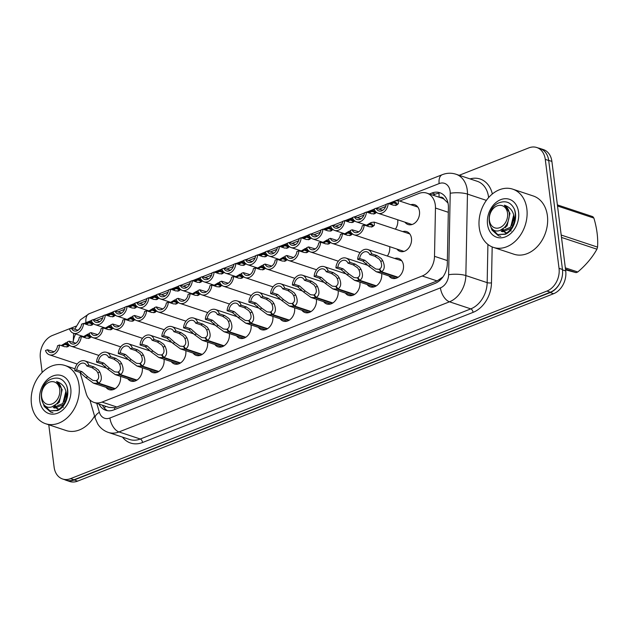 <?xml version="1.0" encoding="UTF-8"?>
<svg xmlns="http://www.w3.org/2000/svg" width="629" height="629" viewBox="0 0 629 629"><rect width="100%" height="100%" fill="white"/><g stroke="black" fill="none" stroke-linecap="round" stroke-linejoin="round"><path stroke-width="0.94" d="M394.713 258.472A10.434 7.894 108.4 0 1 398.629 258.48A10.434 7.894 108.4 0 1 403.433 265.194A10.434 7.894 108.4 0 1 400.319 275.337A10.434 7.894 108.4 0 1 392.048 278.277A10.434 7.894 108.4 0 1 388.911 275.942M381.638 273.529A10.434 7.894 108.4 0 1 381.669 273.757A10.434 7.894 108.4 0 1 378.556 283.899A10.434 7.894 108.4 0 1 370.284 286.848A10.434 7.894 108.4 0 1 367.147 284.512M359.874 282.091A10.434 7.894 108.4 0 1 359.906 282.327A10.434 7.894 108.4 0 1 356.792 292.469A10.434 7.894 108.4 0 1 348.529 295.418A10.434 7.894 108.4 0 1 345.384 293.075M338.111 290.661A10.434 7.894 108.4 0 1 338.143 290.897A10.434 7.894 108.4 0 1 335.029 301.039A10.434 7.894 108.4 0 1 326.766 303.98A10.434 7.894 108.4 0 1 323.628 301.645M316.348 299.231A10.434 7.894 108.4 0 1 316.379 299.467A10.434 7.894 108.4 0 1 313.266 309.61A10.434 7.894 108.4 0 1 305.002 312.55A10.434 7.894 108.4 0 1 301.865 310.215M294.592 307.801A10.434 7.894 108.4 0 1 294.624 308.037A10.434 7.894 108.4 0 1 291.51 318.18A10.434 7.894 108.4 0 1 283.239 321.12A10.434 7.894 108.4 0 1 280.102 318.785M272.829 316.371A10.434 7.894 108.4 0 1 272.86 316.599A10.434 7.894 108.4 0 1 269.747 326.75A10.434 7.894 108.4 0 1 261.483 329.69A10.434 7.894 108.4 0 1 258.338 327.355M142.256 367.776A10.434 7.894 108.4 0 1 142.288 368.012A10.434 7.894 108.4 0 1 139.174 378.155A10.434 7.894 108.4 0 1 130.911 381.103A10.434 7.894 108.4 0 1 127.773 378.768M251.065 324.934A10.434 7.894 108.4 0 1 251.097 325.169A10.434 7.894 108.4 0 1 247.983 335.312A10.434 7.894 108.4 0 1 239.72 338.26A10.434 7.894 108.4 0 1 236.575 335.917M229.302 333.504A10.434 7.894 108.4 0 1 229.333 333.74A10.434 7.894 108.4 0 1 226.22 343.882A10.434 7.894 108.4 0 1 217.956 346.823A10.434 7.894 108.4 0 1 214.819 344.488M164.02 359.214A10.434 7.894 108.4 0 1 164.051 359.442A10.434 7.894 108.4 0 1 160.938 369.593A10.434 7.894 108.4 0 1 152.674 372.533A10.434 7.894 108.4 0 1 149.529 370.198M185.783 350.644A10.434 7.894 108.4 0 1 185.814 350.88A10.434 7.894 108.4 0 1 182.701 361.022A10.434 7.894 108.4 0 1 174.43 363.963A10.434 7.894 108.4 0 1 171.292 361.628M207.546 342.074A10.434 7.894 108.4 0 1 207.578 342.31A10.434 7.894 108.4 0 1 204.464 352.452A10.434 7.894 108.4 0 1 196.193 355.393A10.434 7.894 108.4 0 1 193.056 353.058M120.493 376.346A10.434 7.894 108.4 0 1 120.524 376.582A10.434 7.894 108.4 0 1 117.411 386.725A10.434 7.894 108.4 0 1 109.147 389.666A10.434 7.894 108.4 0 1 106.01 387.33M402.741 231.598A10.434 7.894 108.4 0 1 406.656 231.606A10.434 7.894 108.4 0 1 411.46 238.312A10.434 7.894 108.4 0 1 408.339 248.455A10.434 7.894 108.4 0 1 400.075 251.403A10.434 7.894 108.4 0 1 396.938 249.068M389.666 246.647A10.434 7.894 108.4 0 1 389.697 246.882A10.434 7.894 108.4 0 1 387.362 256.027M366.33 263.425A10.434 7.894 108.4 0 1 365.598 264.597M344.566 271.995A10.434 7.894 108.4 0 1 343.835 273.167M322.803 280.565A10.434 7.894 108.4 0 1 322.079 281.737M301.047 289.136A10.434 7.894 108.4 0 1 300.316 290.307M279.284 297.706A10.434 7.894 108.4 0 1 278.553 298.869M214.002 323.408A10.434 7.894 108.4 0 1 213.27 324.58M126.948 357.681A10.434 7.894 108.4 0 1 126.225 358.852M148.711 349.111A10.434 7.894 108.4 0 1 147.98 350.282M257.52 306.268A10.434 7.894 108.4 0 1 256.789 307.439M192.238 331.978A10.434 7.894 108.4 0 1 191.507 333.15M235.757 314.838A10.434 7.894 108.4 0 1 235.026 316.01M170.475 340.548A10.434 7.894 108.4 0 1 169.744 341.712M105.192 366.251A10.434 7.894 108.4 0 1 104.461 367.422M410.768 204.724A10.434 7.894 108.4 0 1 414.676 204.724A10.434 7.894 108.4 0 1 419.48 211.438A10.434 7.894 108.4 0 1 416.367 221.581A10.434 7.894 108.4 0 1 408.103 224.529A10.434 7.894 108.4 0 1 404.966 222.194M397.693 219.773A10.434 7.894 108.4 0 1 397.725 220.008A10.434 7.894 108.4 0 1 395.389 229.153M80.064 372.447L86.165 393.471A18.406 13.932 -71.6 0 0 94.051 402.434A18.406 13.932 -71.6 0 0 102.016 402.08L422.232 275.989A18.406 13.932 -71.6 0 0 434.505 256.317L435.457 208.034A18.406 13.932 -71.6 0 0 435.299 204.975A18.406 13.932 -71.6 0 0 426.824 193.127A18.406 13.932 -71.6 0 0 418.859 193.48L399.674 201.036M448.005 203.065L444.043 199.189A6.133 4.647 -71.6 0 0 439.498 197.333M426.824 193.127L441.66 198.056A18.406 13.932 108.4 0 1 444.043 199.189M94.051 402.434L108.959 407.388L114.486 407.702L116.884 407.018L437.1 280.927L442.918 276.957M80.221 328.024A18.406 13.932 -71.6 0 0 78.2 330.154M75.677 333.975A18.406 13.932 -71.6 0 0 73.074 342.459M385.64 206.564L379.004 209.174M363.884 215.126L357.248 217.744M342.121 223.696L335.485 226.306M320.358 232.266L313.722 234.876M298.594 240.836L291.958 243.447M276.831 249.406L270.203 252.017M255.075 257.969L248.439 260.587M233.312 266.539L226.676 269.157M211.548 275.109L204.912 277.719M189.785 283.679L183.149 286.289M168.029 292.249L161.394 294.859M146.266 300.811L139.63 303.43M124.503 309.382L117.867 312M102.739 317.952L96.103 320.562M560.604 281.572A18.406 13.932 108.4 0 1 550.186 292.564L74.214 479.982A18.406 13.932 108.4 0 1 66.249 480.336A18.406 13.932 108.4 0 1 64.732 479.699M538.393 148.059A18.406 13.932 108.4 0 1 539.996 148.452A18.406 13.932 108.4 0 1 544.101 150.944M539.996 148.452L543.417 149.592A18.406 13.932 108.4 0 1 551.892 161.433L565.73 270.965A18.406 13.932 108.4 0 1 553.614 293.704L77.634 481.122A18.406 13.932 108.4 0 1 69.67 481.476L66.249 480.336M98.973 404.07A18.406 13.932 -71.6 0 0 105.782 410.273A18.406 13.932 -71.6 0 0 113.747 409.911L435.024 283.412A18.406 13.932 -71.6 0 0 447.305 263.732L448.406 207.601A18.406 13.932 -71.6 0 0 448.249 204.543A18.406 13.932 -71.6 0 0 439.773 192.694A18.406 13.932 -71.6 0 0 431.809 193.056L429.426 193.991M432.846 195.132L435.229 194.188A18.406 13.932 108.4 0 1 439.034 193.315M459.201 175.294L528.832 147.878A18.406 13.932 108.4 0 1 536.796 147.524A18.406 13.932 108.4 0 1 545.272 159.373L559.039 268.331A18.406 13.932 108.4 0 1 546.923 291.07L70.566 478.638A18.406 13.932 108.4 0 1 62.601 478.991A18.406 13.932 108.4 0 1 54.118 467.143L48.771 424.772M42.159 372.462L40.358 358.184A18.406 13.932 108.4 0 1 52.474 335.446L76.054 326.16M536.796 147.524L540.217 148.664A18.406 13.932 108.4 0 1 548.7 160.513L562.46 269.471A18.406 13.932 108.4 0 1 550.344 292.21L73.986 479.77A18.406 13.932 108.4 0 1 66.021 480.131L62.601 478.991M107.543 410.69A18.406 13.932 108.4 0 1 102.401 405.21M93.69 323.613L91.897 325.138L88.72 325.177L83.5 323.44A9.207 6.966 -71.6 0 1 73.389 333.213L83.547 336.586M83.5 323.44L81.542 324.21A6.746 5.111 108.4 0 1 74.159 330.885A6.746 5.111 108.4 0 1 71.47 328.181L69.512 328.951A9.207 6.966 -71.6 0 0 73.389 333.213M90.757 325.484L91.74 324.383L91.472 322.41L89.42 322.669L91.362 320.656M91.952 323.841L88.964 322.85L86.252 324.36M78.122 330.209L71.47 328.181M88.964 322.85L90.474 321.222M89.42 322.669L92.023 323.534M85.206 324.006L90.12 321.104M69.685 345.179L67.893 346.705L64.708 346.744L59.488 345.007A9.207 6.966 -71.6 0 1 49.377 354.78L77.194 364.018M59.488 345.007L57.53 345.777A6.746 5.111 108.4 0 1 50.147 352.452A6.746 5.111 108.4 0 1 47.458 349.748L45.5 350.518A9.207 6.966 -71.6 0 0 49.377 354.78M66.753 347.051L67.735 345.95L67.46 343.977L65.416 344.236L67.358 342.223M67.94 345.407L64.96 344.417L62.24 345.926M54.11 351.776L47.458 349.748M64.96 344.417L66.462 342.789M65.416 344.236L68.011 345.101M61.194 345.573L66.108 342.671M114.737 388.95L97.982 383.383L93.438 383.155L85.788 377.565L80.001 372.423L74.78 370.693A9.207 6.966 -71.6 0 1 84.899 360.92A9.207 6.966 -71.6 0 1 88.775 365.182L93.988 366.919L98.368 369.915L99.814 372.038C102.173 377.455 101.772 381.158 98.604 383.14L115.217 388.659M98.604 383.14L96.717 380.388C98.918 379.051 99.296 376.527 97.857 372.808L96.465 370.662L92.031 367.69L86.81 365.96A6.746 5.111 108.4 0 0 84.121 363.255A6.746 5.111 108.4 0 0 76.746 369.923L81.959 371.653L87.745 376.795L92.927 380.403L97.008 380.82M97.982 383.383L96.261 380.569M88.775 365.182L86.81 365.96M76.746 369.923L74.78 370.693M479.251 227.643A30.679 23.226 108.4 0 1 488.411 197.813A30.679 23.226 108.4 0 1 512.721 189.156A30.679 23.226 108.4 0 1 526.85 208.899A30.679 23.226 108.4 0 1 517.691 238.737A30.679 23.226 108.4 0 1 493.38 247.386A30.679 23.226 108.4 0 1 479.251 227.643M512.721 189.156L533.266 195.981A30.679 23.226 108.4 0 1 547.395 215.723A30.679 23.226 108.4 0 1 538.235 245.562A30.679 23.226 108.4 0 1 513.924 254.218L493.38 247.386M501.926 229.955L502.956 231.574M505.512 226.22L505.614 227.604M518.571 212.162A20.01 15.143 108.4 0 1 505.394 236.874A20.01 15.143 108.4 0 1 487.53 224.38A20.01 15.143 108.4 0 1 500.7 199.668A20.01 15.143 108.4 0 1 518.571 212.162M491.178 227.674L492.035 230.12L498.538 235.836L500.763 236.315M492.947 230.906L498.6 235.859M565.337 267.844L577.776 271.98A33.133 25.081 108.4 0 1 576.942 272.326A33.133 25.081 108.4 0 1 576.093 272.64L565.502 269.126M565.589 269.841L576.093 272.64M491.477 228.036L497.681 234.554L504.67 234.082C509.286 231.897 512.478 227.784 514.263 221.746L514.325 221.526C514.64 213.011 511.33 207.57 504.387 205.188C509.341 208.569 510.575 213.954 508.067 221.337C506.659 225.347 504.403 228.178 501.289 229.829C486.909 237.259 484.094 207.829 499.324 202.695C506.078 200.376 511.094 202.538 514.373 209.166C515.638 213.019 515.623 217.139 514.325 221.526M492.318 228.893L496.973 234.2M497.681 234.554L505.276 234.279C513.036 231.236 518.092 218.491 514.373 209.166M499.851 227.619A11.692 8.845 108.4 0 1 489.417 220.323A11.692 8.845 108.4 0 1 497.107 205.887A11.692 8.845 108.4 0 1 507.548 213.184A11.692 8.845 108.4 0 1 499.851 227.619M561.194 235.042L597.55 247.118A33.133 25.081 108.4 0 1 596.929 249.194L561.493 237.424M557.38 204.889L592.817 216.659A33.133 25.081 108.4 0 1 593.878 218.074L557.522 205.998M597.55 247.118C598.171 238.077 596.952 228.39 593.878 218.074M577.776 271.98C585.976 265.029 592.361 257.434 596.929 249.194M513.846 217.217L510.426 227.494M510.748 230.025L511.07 231.165M502.28 229.821L503.711 231.558M504.246 231.983L505.96 232.864M511.275 228.327L502.681 231.763L501.132 231.252L510.701 227.148L513.681 215.039M513.673 219.757L511.762 225.496M502.815 228.885L504.419 231.464M504.922 231.959L506.557 233.021M500.063 230.356L507.076 225.945L509.97 213.294L504.387 205.188M31.45 403.967A30.679 23.226 108.4 0 1 40.61 374.129A30.679 23.226 108.4 0 1 64.921 365.473A30.679 23.226 108.4 0 1 79.05 385.223A30.679 23.226 108.4 0 1 69.89 415.054A30.679 23.226 108.4 0 1 45.579 423.71A30.679 23.226 108.4 0 1 31.45 403.967M54.125 406.279L55.155 407.899M57.719 402.536L57.813 403.92M70.77 388.478A20.01 15.143 108.4 0 1 57.601 413.19A20.01 15.143 108.4 0 1 39.729 400.704A20.01 15.143 108.4 0 1 52.899 375.993A20.01 15.143 108.4 0 1 70.77 388.478M43.385 403.991L44.234 406.436L50.737 412.152L52.962 412.632M94.554 416.068A30.679 23.226 108.4 0 1 66.124 430.535L45.579 423.71M45.146 407.222L50.8 412.176M43.676 404.361L49.888 410.879L56.869 410.399C61.485 408.221 64.677 404.109 66.462 398.071L66.525 397.85C66.839 389.335 63.529 383.887 56.586 381.512C61.548 384.885 62.774 390.271 60.266 397.654C58.867 401.664 56.602 404.494 53.489 406.153C39.108 413.583 36.293 384.154 51.531 379.012C58.277 376.7 63.293 378.855 66.572 385.483C67.846 389.343 67.83 393.463 66.525 397.85M44.517 405.21L49.172 410.517M49.888 410.879L57.475 410.603C65.235 407.561 70.299 394.808 66.572 385.483M52.058 403.944A11.692 8.845 108.4 0 1 41.616 396.647A11.692 8.845 108.4 0 1 49.314 382.212A11.692 8.845 108.4 0 1 59.747 389.508A11.692 8.845 108.4 0 1 52.058 403.944M66.045 393.542L62.625 403.818M62.947 406.342L63.27 407.482M54.479 406.145L55.918 407.875M56.445 408.3L58.159 409.18M63.474 404.651L54.888 408.079L53.331 407.576L62.9 403.464L65.88 391.356M65.872 396.081L63.961 401.813M55.014 405.202L56.618 407.781M57.121 408.276L58.764 409.345M52.262 406.672L59.275 402.261L62.169 389.61L56.586 381.512M115.453 315.043L113.66 316.568L110.476 316.607L105.263 314.877A9.207 6.966 -71.6 0 1 95.144 324.643L105.302 328.016M105.263 314.877L103.298 315.648A6.746 5.111 108.4 0 1 95.922 322.315A6.746 5.111 108.4 0 1 93.234 319.611L91.276 320.381A9.207 6.966 -71.6 0 0 95.144 324.643M112.52 316.914L113.503 315.813L113.236 313.84L111.184 314.099L113.126 312.086M113.707 315.271L110.728 314.28L108.007 315.789M99.885 321.639L93.234 319.611M110.728 314.28L112.237 312.652M111.184 314.099L113.778 314.964M106.969 315.443L111.876 312.534M137.216 306.48L135.424 307.998L132.239 308.037L127.019 306.307A9.207 6.966 -71.6 0 1 116.908 316.072L127.066 319.446M127.019 306.307L125.061 307.078A6.746 5.111 108.4 0 1 117.686 313.745A6.746 5.111 108.4 0 1 114.989 311.041L113.031 311.811A9.207 6.966 -71.6 0 0 116.908 316.072M134.284 308.344L135.266 307.243L134.991 305.269L132.947 305.529L134.889 303.516M135.471 306.7L132.491 305.71L129.771 307.219M121.641 313.069L114.989 311.041M132.491 305.71L134.001 304.09M132.947 305.529L135.542 306.394M128.725 306.873L133.639 303.972M158.98 297.91L157.187 299.428L154.003 299.467L148.782 297.737A9.207 6.966 -71.6 0 1 138.671 307.502L148.829 310.883M148.782 297.737L146.824 298.508A6.746 5.111 108.4 0 1 139.441 305.175A6.746 5.111 108.4 0 1 136.752 302.47L134.795 303.241A9.207 6.966 -71.6 0 0 138.671 307.502M156.047 299.774L157.022 298.681L156.755 296.699L154.71 296.959L156.652 294.946M157.234 298.13L154.254 297.14L151.534 298.649M143.404 304.499L136.752 302.47M154.254 297.14L155.756 295.52M154.71 296.959L157.305 297.824M150.488 298.303L155.402 295.402M180.743 289.34L178.943 290.857L175.766 290.905L170.545 289.167A9.207 6.966 -71.6 0 1 160.434 298.94L170.593 302.313M170.545 289.167L168.588 289.938A6.746 5.111 108.4 0 1 161.205 296.605A6.746 5.111 108.4 0 1 158.516 293.908L156.558 294.679A9.207 6.966 -71.6 0 0 160.434 298.94M177.803 291.211L178.785 290.111L178.518 288.129L176.474 288.397L178.408 286.384M178.998 289.56L176.01 288.569L173.297 290.079M165.168 295.929L158.516 293.908M176.01 288.569L177.52 286.95M176.474 288.397L179.068 289.254M172.252 289.733L177.166 286.832M136.501 380.38L119.746 374.813L115.201 374.585L107.551 368.995L101.764 363.861L96.544 362.123A9.207 6.966 -71.6 0 1 106.655 352.358A9.207 6.966 -71.6 0 1 110.531 356.619L115.752 358.349L120.131 361.345L121.57 363.476C123.937 368.885 123.536 372.588 120.367 374.57L136.98 380.089M120.367 374.57L118.48 371.818C120.682 370.489 121.059 367.957 119.62 364.238L118.228 362.1L113.794 359.12L108.573 357.39A6.746 5.111 108.4 0 0 105.884 354.685A6.746 5.111 108.4 0 0 98.501 361.353L103.722 363.082L109.501 368.224L114.682 371.833L118.771 372.25M119.746 374.813L118.024 371.998M110.531 356.619L108.573 357.39M98.501 361.353L96.544 362.123M158.264 371.81L141.509 366.251L136.957 366.023L129.315 360.425L123.528 355.291L118.307 353.553A9.207 6.966 -71.6 0 1 128.418 343.788A9.207 6.966 -71.6 0 1 132.294 348.049L137.515 349.779L141.895 352.775L143.333 354.905C145.7 360.315 145.299 364.018 142.13 365.999L158.744 371.519M142.13 365.999L140.236 363.248C142.445 361.919 142.822 359.395 141.383 355.676L139.992 353.529L135.557 350.55L130.337 348.82A6.746 5.111 108.4 0 0 127.648 346.115A6.746 5.111 108.4 0 0 120.265 352.783L125.486 354.52L131.264 359.654L136.446 363.263L140.534 363.68M141.509 366.251L139.78 363.428M132.294 348.049L130.337 348.82M120.265 352.783L118.307 353.553M180.028 363.248L163.273 357.681L158.72 357.453L151.078 351.855L145.291 346.721L140.07 344.983A9.207 6.966 -71.6 0 1 150.182 335.218A9.207 6.966 -71.6 0 1 154.058 339.479L159.279 341.209L163.658 344.212L165.097 346.335C167.456 351.753 167.055 355.448 163.894 357.437L180.507 362.949M163.894 357.437L161.999 354.685C164.2 353.349 164.586 350.825 163.147 347.106L161.755 344.959L157.321 341.987L152.1 340.25A6.746 5.111 108.4 0 0 149.411 337.545A6.746 5.111 108.4 0 0 142.028 344.212L147.249 345.95L153.028 351.084L158.209 354.693L162.298 355.11M163.273 357.681L161.543 354.858M154.058 339.479L152.1 340.25M142.028 344.212L140.07 344.983M201.783 354.677L185.028 349.111L180.484 348.883L172.833 343.285L167.047 338.15L161.834 336.421A9.207 6.966 -71.6 0 1 171.945 326.648A9.207 6.966 -71.6 0 1 175.821 330.909L181.034 332.647L185.421 335.642L186.86 337.765C189.219 343.182 188.818 346.878 185.657 348.867L202.263 354.386M185.657 348.867L183.762 346.115C185.964 344.778 186.349 342.255 184.902 338.536L183.511 336.389L179.076 333.417L173.863 331.68A6.746 5.111 108.4 0 0 171.167 328.975A6.746 5.111 108.4 0 0 163.792 335.65L169.004 337.38L174.791 342.522L179.973 346.123L184.061 346.54M185.028 349.111L183.306 346.296M175.821 330.909L173.863 331.68M163.792 335.65L161.834 336.421M91.449 336.617L89.648 338.135L86.472 338.174L81.251 336.444A9.207 6.966 -71.6 0 1 71.14 346.209L98.957 355.448M81.251 336.444L79.293 337.215A6.746 5.111 108.4 0 1 71.91 343.882A6.746 5.111 108.4 0 1 69.221 341.177L67.264 341.948A9.207 6.966 -71.6 0 0 71.14 346.209M88.516 338.481L89.491 337.38L89.224 335.406L87.179 335.666L89.114 333.653M89.703 336.837L86.723 335.847L84.003 337.356M75.873 343.206L69.221 341.177M86.723 335.847L88.225 334.219M87.179 335.666L89.774 336.531M82.957 337.01L87.871 334.101M113.204 328.047L111.412 329.565L108.235 329.604L103.014 327.874A9.207 6.966 -71.6 0 1 92.903 337.639L120.721 346.878M103.014 327.874L101.057 328.645A6.746 5.111 108.4 0 1 93.674 335.312A6.746 5.111 108.4 0 1 90.985 332.607L89.027 333.378A9.207 6.966 -71.6 0 0 92.903 337.639M110.272 329.911L111.254 328.81L110.987 326.836L108.935 327.096L110.877 325.083M111.467 328.267L108.479 327.277L105.766 328.786M97.637 334.636L90.985 332.607M108.479 327.277L109.989 325.657M108.935 327.096L111.537 327.961M104.721 328.44L109.635 325.539M134.968 319.477L133.175 320.994L129.991 321.034L124.778 319.304A9.207 6.966 -71.6 0 1 114.659 329.069L142.484 338.316M124.778 319.304L122.812 320.075A6.746 5.111 108.4 0 1 115.437 326.742A6.746 5.111 108.4 0 1 112.748 324.037L110.79 324.808A9.207 6.966 -71.6 0 0 114.659 329.069M132.035 321.34L133.018 320.247L132.75 318.266L130.698 318.526L132.64 316.513M133.222 319.697L130.242 318.706L127.522 320.216M119.4 326.066L112.748 324.037M130.242 318.706L131.752 317.087M130.698 318.526L133.293 319.39M126.484 319.87L131.39 316.969M156.731 310.907L154.938 312.424L151.754 312.471L146.533 310.734A9.207 6.966 -71.6 0 1 136.422 320.507L164.24 329.745M146.533 310.734L144.576 311.504A6.746 5.111 108.4 0 1 137.201 318.172A6.746 5.111 108.4 0 1 134.504 315.475L132.546 316.245A9.207 6.966 -71.6 0 0 136.422 320.507M153.798 312.778L154.781 311.677L154.506 309.696L152.462 309.963L154.404 307.951M154.986 311.127L152.006 310.136L149.285 311.646M141.155 317.496L134.504 315.475M152.006 310.136L153.515 308.517M152.462 309.963L155.056 310.82M148.24 311.3L153.154 308.399M202.499 280.77L200.706 282.287L197.53 282.335L192.309 280.597A9.207 6.966 -71.6 0 1 182.198 290.37L192.348 293.743M192.309 280.597L190.351 281.367A6.746 5.111 108.4 0 1 182.968 288.043A6.746 5.111 108.4 0 1 180.279 285.338L178.322 286.109A9.207 6.966 -71.6 0 0 182.198 290.37M199.566 282.641L200.549 281.54L200.281 279.567L198.229 279.826L200.171 277.814M200.761 280.998L197.773 280.007L195.061 281.509M186.931 287.367L180.279 285.338M197.773 280.007L199.283 278.38M198.229 279.826L200.832 280.683M194.015 281.163L198.921 278.262M224.262 272.2L222.469 273.725L219.285 273.764L214.072 272.027A9.207 6.966 -71.6 0 1 203.953 281.8L214.112 285.173M214.072 272.027L212.107 272.805A6.746 5.111 108.4 0 1 204.732 279.473A6.746 5.111 108.4 0 1 202.043 276.768L200.077 277.538A9.207 6.966 -71.6 0 0 203.953 281.8M221.329 274.071L222.312 272.97L222.045 270.997L219.993 271.256L221.935 269.243M222.517 272.428L219.537 271.437L216.816 272.947M208.686 278.796L202.043 276.768M219.537 271.437L221.046 269.81M219.993 271.256L222.587 272.121M215.778 272.601L220.685 269.692M246.025 263.637L244.233 265.155L241.049 265.194L235.828 263.465A9.207 6.966 -71.6 0 1 225.717 273.23L235.875 276.603M235.828 263.465L233.87 264.235A6.746 5.111 108.4 0 1 226.495 270.902A6.746 5.111 108.4 0 1 223.798 268.198L221.84 268.968A9.207 6.966 -71.6 0 0 225.717 273.23M243.093 265.501L244.076 264.4L243.8 262.427L241.756 262.686L243.698 260.673M244.28 263.858L241.3 262.867L238.58 264.377M230.45 270.226L223.798 268.198M241.3 262.867L242.81 261.247M241.756 262.686L244.351 263.551M237.534 264.031L242.448 261.121M267.789 255.067L265.996 256.585L262.812 256.624L257.591 254.894A9.207 6.966 -71.6 0 1 247.48 264.66L257.638 268.033M257.591 254.894L255.633 255.665A6.746 5.111 108.4 0 1 248.251 262.332A6.746 5.111 108.4 0 1 245.562 259.628L243.604 260.398A9.207 6.966 -71.6 0 0 247.48 264.66M264.856 256.931L265.831 255.838L265.564 253.857L263.52 254.116L265.462 252.103M266.043 255.288L263.064 254.297L260.343 255.806M252.213 261.656L245.562 259.628M263.064 254.297L264.565 252.677M263.52 254.116L266.114 254.981M259.297 255.46L264.211 252.559M178.494 302.337L176.702 303.862L173.518 303.901L168.297 302.164A9.207 6.966 -71.6 0 1 158.186 311.937L186.003 321.175M168.297 302.164L166.339 302.934A6.746 5.111 108.4 0 1 158.956 309.61A6.746 5.111 108.4 0 1 156.267 306.905L154.309 307.675A9.207 6.966 -71.6 0 0 158.186 311.937M175.562 304.208L176.537 303.107L176.269 301.134L174.225 301.393L176.167 299.38M176.749 302.565L173.769 301.574L171.049 303.076M162.919 308.933L156.267 306.905M173.769 301.574L175.271 299.947M174.225 301.393L176.82 302.25M170.003 302.73L174.917 299.829M200.258 293.767L198.457 295.292L195.281 295.331L190.06 293.594A9.207 6.966 -71.6 0 1 179.949 303.367L207.767 312.605M190.06 293.594L188.102 294.372A6.746 5.111 108.4 0 1 180.72 301.039A6.746 5.111 108.4 0 1 178.031 298.335L176.073 299.105A9.207 6.966 -71.6 0 0 179.949 303.367M197.317 295.638L198.3 294.537L198.033 292.564L195.989 292.823L197.923 290.81M198.512 293.995L195.525 293.004L192.812 294.514M184.682 300.363L178.031 298.335M195.525 293.004L197.034 291.376M195.989 292.823L198.583 293.688M191.766 294.168L196.68 291.258M222.013 285.204L220.221 286.722L217.044 286.761L211.824 285.031A9.207 6.966 -71.6 0 1 201.712 294.797L229.53 304.035M211.824 285.031L209.866 285.802A6.746 5.111 108.4 0 1 202.483 292.469A6.746 5.111 108.4 0 1 199.794 289.765L197.836 290.535A9.207 6.966 -71.6 0 0 201.712 294.797M219.081 287.068L220.064 285.967L219.796 283.993L217.744 284.253L219.686 282.24M220.268 285.424L217.288 284.434L214.568 285.943M206.446 291.793L199.794 289.765M217.288 284.434L218.798 282.814M217.744 284.253L220.347 285.118M213.53 285.597L218.436 282.688M243.777 276.634L241.984 278.152L238.8 278.191L233.579 276.461A9.207 6.966 -71.6 0 1 223.468 286.226L251.286 295.473M233.579 276.461L231.621 277.232A6.746 5.111 108.4 0 1 224.246 283.899A6.746 5.111 108.4 0 1 221.557 281.194L219.592 281.965A9.207 6.966 -71.6 0 0 223.468 286.226M240.844 278.498L241.827 277.405L241.56 275.423L239.507 275.683L241.45 273.67M242.031 276.854L239.051 275.864L236.331 277.373M228.201 283.223L221.557 281.194M239.051 275.864L240.561 274.244M239.507 275.683L242.102 276.548M235.293 277.027L240.199 274.126M223.547 346.107L206.792 340.541L202.247 340.313L194.597 334.722L188.81 329.58L183.589 327.851A9.207 6.966 -71.6 0 1 193.708 318.077A9.207 6.966 -71.6 0 1 197.577 322.339L202.797 324.077L207.177 327.072L208.616 329.195C210.982 334.612 210.581 338.308 207.413 340.297L224.026 345.816M207.413 340.297L205.526 337.545C207.727 336.208 208.105 333.684 206.666 329.966L205.274 327.819L200.84 324.847L195.619 323.109A6.746 5.111 108.4 0 0 192.93 320.413A6.746 5.111 108.4 0 0 185.547 327.08L190.768 328.81L196.555 333.952L201.728 337.561L205.817 337.977M206.792 340.541L205.07 337.726M197.577 322.339L195.619 323.109M185.547 327.08L183.589 327.851M245.31 337.537L228.555 331.97L224.003 331.742L216.36 326.152L210.573 321.018L205.353 319.28A9.207 6.966 -71.6 0 1 215.464 309.515A9.207 6.966 -71.6 0 1 219.34 313.777L224.561 315.506L228.94 318.502L230.379 320.633C232.746 326.042 232.345 329.745 229.176 331.727L245.79 337.246M229.176 331.727L227.289 328.975C229.491 327.646 229.868 325.114 228.429 321.395L227.038 319.257L222.603 316.277L217.382 314.547A6.746 5.111 108.4 0 0 214.693 311.842A6.746 5.111 108.4 0 0 207.311 318.51L212.531 320.24L218.31 325.382L223.492 328.991L227.58 329.407M228.555 331.97L226.825 329.156M219.34 313.777L217.382 314.547M207.311 318.51L205.353 319.28M267.073 328.967L250.318 323.408L245.766 323.18L238.124 317.582L232.337 312.448L227.116 310.71A9.207 6.966 -71.6 0 1 237.227 300.945A9.207 6.966 -71.6 0 1 241.104 305.207L246.324 306.936L250.704 309.932L252.143 312.063C254.509 317.472 254.108 321.175 250.94 323.157L267.553 328.676M250.94 323.157L249.045 320.405C251.246 319.076 251.631 316.544 250.193 312.833L248.801 310.687L244.367 307.707L239.146 305.977A6.746 5.111 108.4 0 0 236.457 303.272A6.746 5.111 108.4 0 0 229.074 309.94L234.295 311.677L240.074 316.812L245.255 320.42L249.343 320.837M250.318 323.408L248.589 320.586M241.104 305.207L239.146 305.977M229.074 309.94L227.116 310.71M289.544 246.497L287.752 248.015L284.575 248.062L279.355 246.324A9.207 6.966 -71.6 0 1 269.243 256.097L279.402 259.47M279.355 246.324L277.397 247.095A6.746 5.111 108.4 0 1 270.014 253.762A6.746 5.111 108.4 0 1 267.325 251.057L265.367 251.836A9.207 6.966 -71.6 0 0 269.243 256.097M286.612 248.369L287.595 247.268L287.327 245.286L285.275 245.554L287.217 243.541M287.807 246.717L284.819 245.727L282.106 247.236M273.977 253.086L267.325 251.057M284.819 245.727L286.329 244.107M285.275 245.554L287.878 246.411M281.061 246.89L285.975 243.989M311.308 237.927L309.515 239.445L306.331 239.492L301.118 237.754A9.207 6.966 -71.6 0 1 290.999 247.527L301.157 250.9M301.118 237.754L299.152 238.525A6.746 5.111 108.4 0 1 291.777 245.2A6.746 5.111 108.4 0 1 289.088 242.495L287.131 243.266A9.207 6.966 -71.6 0 0 290.999 247.527M308.375 239.798L309.358 238.698L309.091 236.724L307.038 236.984L308.981 234.971M309.562 238.155L306.582 237.164L303.862 238.666M295.74 244.524L289.088 242.495M306.582 237.164L308.092 235.537M307.038 236.984L309.633 237.841M302.824 238.32L307.73 235.419M333.071 229.357L331.279 230.882L328.094 230.922L322.874 229.184A9.207 6.966 -71.6 0 1 312.762 238.957L322.921 242.33M322.874 229.184L320.916 229.962A6.746 5.111 108.4 0 1 313.541 236.63A6.746 5.111 108.4 0 1 310.844 233.925L308.886 234.696A9.207 6.966 -71.6 0 0 312.762 238.957M330.139 231.228L331.121 230.128L330.846 228.154L328.802 228.413L330.744 226.401M331.326 229.585L328.346 228.594L325.625 230.104M317.496 235.954L310.844 233.925M328.346 228.594L329.855 226.967M328.802 228.413L331.397 229.278M324.58 229.758L329.494 226.849M354.835 220.795L353.042 222.312L349.858 222.352L344.637 220.622A9.207 6.966 -71.6 0 1 334.526 230.387L344.684 233.76M344.637 220.622L342.679 221.392A6.746 5.111 108.4 0 1 335.296 228.06A6.746 5.111 108.4 0 1 332.607 225.355L330.65 226.126A9.207 6.966 -71.6 0 0 334.526 230.387M351.902 222.658L352.877 221.557L352.61 219.584L350.565 219.843L352.507 217.831M353.089 221.015L350.109 220.024L347.389 221.534M339.259 227.383L332.607 225.355M350.109 220.024L351.611 218.405M350.565 219.843L353.16 220.708M346.343 221.188L351.257 218.279M376.598 212.225L374.798 213.742L371.621 213.781L366.4 212.052A9.207 6.966 -71.6 0 1 356.289 221.817L366.448 225.19M366.4 212.052L364.443 212.822A6.746 5.111 108.4 0 1 357.06 219.49A6.746 5.111 108.4 0 1 354.371 216.785L352.413 217.555A9.207 6.966 -71.6 0 0 356.289 221.817M373.657 214.088L374.64 212.995L374.373 211.014L372.329 211.273L374.263 209.26M374.853 212.445L371.865 211.454L369.152 212.964M361.022 218.813L354.371 216.785M371.865 211.454L373.374 209.834M372.329 211.273L374.923 212.138M368.107 212.618L373.021 209.716M395.421 205.526L396.404 204.425L396.136 202.444L394.084 202.703L395.405 200.903L398.196 200.541L398.354 203.654L396.561 205.172L393.384 205.211L388.164 203.482A9.207 6.966 -71.6 0 1 378.053 213.255L412.019 224.529M388.164 203.482L386.206 204.252A6.746 5.111 108.4 0 1 378.823 210.919A6.746 5.111 108.4 0 1 376.134 208.215L374.176 208.985A9.207 6.966 -71.6 0 0 378.053 213.255M396.616 203.875L393.628 202.884L390.916 204.394M382.786 210.243L376.134 208.215M393.628 202.884L395.138 201.264M394.084 202.703L396.687 203.568M389.87 204.048L394.776 201.146M265.54 268.064L263.748 269.582L260.563 269.629L255.343 267.891A9.207 6.966 -71.6 0 1 245.231 277.664L273.049 286.903M255.343 267.891L253.385 268.662A6.746 5.111 108.4 0 1 246.002 275.329A6.746 5.111 108.4 0 1 243.313 272.624L241.355 273.403A9.207 6.966 -71.6 0 0 245.231 277.664M262.608 269.935L263.59 268.835L263.315 266.853L261.271 267.121L263.213 265.108M263.795 268.284L260.815 267.294L258.094 268.803M249.965 274.653L243.313 272.624M260.815 267.294L262.317 265.674M261.271 267.121L263.865 267.978M257.049 268.457L261.963 265.556M287.304 259.494L285.503 261.011L282.327 261.059L277.106 259.321A9.207 6.966 -71.6 0 1 266.995 269.094L294.812 278.332M277.106 259.321L275.148 260.091A6.746 5.111 108.4 0 1 267.765 266.767A6.746 5.111 108.4 0 1 265.076 264.062L263.119 264.833A9.207 6.966 -71.6 0 0 266.995 269.094M284.371 261.365L285.346 260.264L285.079 258.291L283.034 258.55L284.968 256.538M285.558 259.722L282.578 258.731L279.858 260.233M271.728 266.091L265.076 264.062M282.578 258.731L284.08 257.104M283.034 258.55L285.629 259.407M278.812 259.887L283.726 256.986M309.059 250.924L307.267 252.449L304.09 252.488L298.869 250.751A9.207 6.966 -71.6 0 1 288.758 260.524L316.576 269.762M298.869 250.751L296.912 251.529A6.746 5.111 108.4 0 1 289.529 258.197A6.746 5.111 108.4 0 1 286.84 255.492L284.882 256.262A9.207 6.966 -71.6 0 0 288.758 260.524M306.126 252.795L307.109 251.694L306.842 249.721L304.79 249.98L306.732 247.968M307.322 251.152L304.334 250.161L301.621 251.671M293.491 257.52L286.84 255.492M304.334 250.161L305.843 248.534M304.79 249.98L307.392 250.845M300.576 251.325L305.49 248.416M330.823 242.362L329.03 243.879L325.846 243.918L320.633 242.189A9.207 6.966 -71.6 0 1 310.514 251.954L338.339 261.192M320.633 242.189L318.667 242.959A6.746 5.111 108.4 0 1 311.292 249.627A6.746 5.111 108.4 0 1 308.603 246.922L306.645 247.692A9.207 6.966 -71.6 0 0 310.514 251.954M327.89 244.225L328.873 243.124L328.605 241.151L326.553 241.41L328.495 239.397M329.077 242.582L326.097 241.591L323.377 243.101M315.255 248.95L308.603 246.922M326.097 241.591L327.607 239.971M326.553 241.41L329.148 242.275M322.339 242.755L327.245 239.846M352.586 233.791L350.793 235.309L347.609 235.348L342.388 233.618A9.207 6.966 -71.6 0 1 332.277 243.384L360.095 252.63M342.388 233.618L340.431 234.389A6.746 5.111 108.4 0 1 333.055 241.056A6.746 5.111 108.4 0 1 330.359 238.352L328.401 239.122A9.207 6.966 -71.6 0 0 332.277 243.384M349.653 235.655L350.636 234.562L350.361 232.581L348.317 232.84L350.259 230.827M350.84 234.012L347.861 233.021L345.14 234.531M337.01 240.38L330.359 238.352M347.861 233.021L349.37 231.401M348.317 232.84L350.911 233.705M344.094 234.185L349.009 231.283M371.417 227.093L372.392 225.992L372.124 224.01L370.08 224.27L371.393 222.469L374.184 222.108L374.349 225.221L372.557 226.739L369.372 226.778L364.152 225.048A9.207 6.966 -71.6 0 1 354.041 234.821L403.991 251.411M364.152 225.048L362.194 225.819A6.746 5.111 108.4 0 1 354.811 232.486A6.746 5.111 108.4 0 1 352.122 229.782L350.164 230.56A9.207 6.966 -71.6 0 0 354.041 234.821M372.604 225.441L369.624 224.451L366.904 225.96M358.774 231.81L352.122 229.782M369.624 224.451L371.126 222.831M370.08 224.27L372.675 225.135M365.858 225.614L370.772 222.713M288.829 320.405L272.074 314.838L267.529 314.61L259.887 309.012L254.092 303.878L248.88 302.14A9.207 6.966 -71.6 0 1 258.991 292.375A9.207 6.966 -71.6 0 1 262.867 296.636L268.088 298.366L272.467 301.37L273.906 303.493C276.265 308.91 275.864 312.605 272.703 314.594L289.309 320.106M272.703 314.594L270.808 311.842C273.01 310.506 273.395 307.982 271.948 304.263L270.564 302.117L266.122 299.137L260.909 297.407A6.746 5.111 108.4 0 0 258.212 294.702A6.746 5.111 108.4 0 0 250.837 301.37L256.058 303.107L261.837 308.241L267.018 311.85L271.107 312.267M272.074 314.838L270.352 312.015M262.867 296.636L260.909 297.407M250.837 301.37L248.88 302.14M310.592 311.835L293.837 306.268L289.293 306.04L281.643 300.442L275.856 295.308L270.635 293.578A9.207 6.966 -71.6 0 1 280.754 283.805A9.207 6.966 -71.6 0 1 284.63 288.066L289.843 289.804L294.223 292.799L295.669 294.922C298.028 300.34 297.627 304.035 294.458 306.024L311.072 311.544M294.458 306.024L292.571 303.272C294.773 301.936 295.15 299.412 293.712 295.693L292.32 293.546L287.885 290.574L282.665 288.837A6.746 5.111 108.4 0 0 279.976 286.132A6.746 5.111 108.4 0 0 272.601 292.807L277.814 294.537L283.6 299.671L288.782 303.28L292.862 303.697M293.837 306.268L292.115 303.453M284.63 288.066L282.665 288.837M272.601 292.807L270.635 293.578M332.356 303.264L315.601 297.698L311.056 297.47L303.406 291.872L297.619 286.738L292.399 285.008A9.207 6.966 -71.6 0 1 302.51 275.235A9.207 6.966 -71.6 0 1 306.386 279.496L311.607 281.234L315.986 284.229L317.425 286.352C319.791 291.77 319.39 295.465 316.222 297.454L332.835 302.974M316.222 297.454L314.335 294.702C316.536 293.366 316.914 290.842 315.475 287.123L314.083 284.976L309.649 282.004L304.428 280.267A6.746 5.111 108.4 0 0 301.739 277.57A6.746 5.111 108.4 0 0 294.356 284.237L299.577 285.967L305.356 291.109L310.537 294.718L314.626 295.135M315.601 297.698L313.879 294.883M306.386 279.496L304.428 280.267M294.356 284.237L292.399 285.008M354.119 294.694L337.364 289.128L332.812 288.9L325.169 283.309L319.383 278.167L314.162 276.438A9.207 6.966 -71.6 0 1 324.273 266.665A9.207 6.966 -71.6 0 1 328.149 270.926L333.37 272.664L337.749 275.659L339.188 277.79C341.555 283.199 341.154 286.903 337.985 288.884L354.599 294.403M337.985 288.884L336.09 286.132C338.3 284.795 338.677 282.272 337.238 278.553L335.847 276.406L331.412 273.434L326.192 271.704A6.746 5.111 108.4 0 0 323.503 269A6.746 5.111 108.4 0 0 316.12 275.667L321.34 277.397L327.119 282.539L332.301 286.148L336.389 286.565M337.364 289.128L335.634 286.313M328.149 270.926L326.192 271.704M316.12 275.667L314.162 276.438M375.883 286.124L359.128 280.565L354.575 280.337L346.933 274.739L341.146 269.605L335.925 267.868A9.207 6.966 -71.6 0 1 346.036 258.102A9.207 6.966 -71.6 0 1 349.913 262.364L355.133 264.094L359.513 267.089L360.952 269.22C363.31 274.629 362.909 278.332 359.749 280.314L376.362 285.833M359.749 280.314L357.854 277.562C360.055 276.233 360.441 273.701 359.002 269.983L357.61 267.844L353.176 264.864L347.955 263.134A6.746 5.111 108.4 0 0 345.266 260.43A6.746 5.111 108.4 0 0 337.883 267.097L343.104 268.835L348.883 273.969L354.064 277.578L358.153 277.994M359.128 280.565L357.398 277.743M349.913 262.364L347.955 263.134M337.883 267.097L335.925 267.868M397.638 277.562L380.883 271.995L376.339 271.767L368.688 266.169L362.902 261.035L357.689 259.297A9.207 6.966 -71.6 0 1 367.8 249.532A9.207 6.966 -71.6 0 1 371.676 253.794L376.889 255.523L381.276 258.519L382.715 260.65C385.074 266.059 384.673 269.762 381.512 271.752L398.118 277.263M381.512 271.752L379.617 269C381.819 267.663 382.204 265.139 380.757 261.42L379.366 259.274L374.931 256.294L369.718 254.564A6.746 5.111 108.4 0 0 367.022 251.859A6.746 5.111 108.4 0 0 359.646 258.527L364.859 260.264L370.646 265.399L375.827 269.008L379.916 269.424M380.883 271.995L379.161 269.173M371.676 253.794L369.718 254.564M359.646 258.527L357.689 259.297M448.312 212.303L435.457 208.034M439.191 197.239A18.406 10.166 -111.5 0 1 439.089 192.498M439.569 280.636A18.406 10.166 -111.5 0 1 439.412 279.763M114.824 409.487A18.406 10.166 -111.5 0 1 114.486 407.702M447.117 201.933A18.406 4.568 1.1 0 1 447.714 201.862M104.249 408.017A18.406 8.098 -16.2 0 1 105.821 406.342M447.368 260.587L434.505 256.317M437.1 280.927L422.232 275.989M116.884 407.018L102.016 402.08M551.892 161.433L548.677 160.371M565.73 270.965L562.515 269.896M553.614 293.704L550.186 292.564M77.634 481.122L74.214 479.982M435.229 194.188L431.809 193.056M96.764 403.338L99.358 412.27A12.273 9.293 -71.6 0 0 109.926 418.01L440.434 287.87A12.273 9.293 -71.6 0 0 448.619 274.747L450.222 193.268A12.273 9.293 -71.6 0 0 450.12 191.232A12.273 9.293 -71.6 0 0 439.152 183.574L388.392 203.56M439.152 183.574A12.273 6.777 68.5 0 1 442.273 174.681C446.818 172.92 451.378 172.763 455.946 174.217A24.547 18.579 108.4 0 1 467.245 190.013A24.547 18.579 108.4 0 1 467.457 194.086L486.382 200.376M470.067 178.903A27.613 20.906 108.4 0 1 492.342 193.976M488.615 197.577A24.547 18.579 -71.6 0 0 488.552 197.089A24.547 18.579 -71.6 0 0 477.254 181.294L455.946 174.217M492.177 246.945L491.477 282.846A27.613 20.906 108.4 0 1 473.063 312.369L142.547 442.509A27.613 20.906 108.4 0 1 122.482 437.108M559.039 268.331L562.46 269.471M546.923 291.07L550.344 292.21M545.272 159.373L548.7 160.513M70.566 478.638L73.986 479.77M450.222 193.268A12.273 3.043 1.1 0 1 467.457 194.086L465.853 275.565L487.168 282.641L487.915 244.437M448.619 274.747A12.273 3.043 1.1 0 1 465.853 275.565A24.547 18.579 108.4 0 1 449.491 301.802L470.799 308.878A24.547 18.579 -71.6 0 0 487.168 282.641A3.066 0.763 -178.9 0 0 491.477 282.846M440.434 287.87A12.273 6.777 68.5 0 0 449.491 301.802L118.975 431.942L140.283 439.018L470.799 308.878A3.066 1.698 -111.5 0 1 473.063 312.369M109.926 418.01A12.273 6.777 68.5 0 0 118.975 431.942A24.547 18.579 108.4 0 1 108.353 432.422L129.66 439.498A24.547 18.579 -71.6 0 0 140.283 439.018A3.066 1.698 -111.5 0 1 142.547 442.509M386.182 204.433L376.362 208.293M374.224 209.143L366.636 212.13M364.419 212.995L354.607 216.863M352.46 217.705L344.873 220.693M342.663 221.565L332.843 225.434M330.697 226.275L323.109 229.263M320.9 230.135L311.08 234.004M308.941 234.845L301.346 237.833M299.137 238.706L289.316 242.574M287.178 243.415L279.591 246.403M277.373 247.276L267.561 251.136M265.414 251.985L257.827 254.973M255.61 255.846L245.797 259.706M243.651 260.548L236.064 263.543M233.854 264.408L224.034 268.276M221.888 269.118L214.3 272.105M212.091 272.978L202.271 276.846M200.132 277.688L192.537 280.676M190.328 281.548L180.507 285.417M178.369 286.258L170.781 289.246M168.564 290.118L158.752 293.979M156.605 294.828L149.018 297.816M146.809 298.689L136.988 302.549M134.842 303.398L127.255 306.386M125.045 307.251L115.225 311.119M113.086 311.96L105.491 314.948M103.282 315.821L93.462 319.689M91.323 320.531L85.984 322.638A12.273 9.293 -71.6 0 0 84.074 323.636M80.929 326.648A12.273 9.293 -71.6 0 0 79.773 328.448M89.853 399.855L95.183 418.222A12.273 5.394 -16.2 0 1 99.358 412.27M74.741 329.266L80.347 319.846L89.098 313.745A12.273 6.777 68.5 0 0 85.984 322.638M91.74 324.383L93.454 323.707M67.735 345.95L69.442 345.274M81.959 371.653L80.001 372.423M87.745 376.795L85.788 377.565M99.814 372.038L97.857 372.808M93.988 366.919L92.031 367.69M113.503 315.813L115.209 315.145M135.266 307.243L136.973 306.575M157.022 298.681L158.736 298.004M178.785 290.111L180.499 289.434M103.722 363.082L101.764 363.861M109.501 368.224L107.551 368.995M121.57 363.476L119.62 364.238M115.752 358.349L113.794 359.12M125.486 354.52L123.528 355.291M131.264 359.654L129.315 360.425M143.333 354.905L141.383 355.676M137.515 349.779L135.557 350.55M147.249 345.95L145.291 346.721M153.028 351.084L151.078 351.855M165.097 346.335L163.147 347.106M159.279 341.209L157.321 341.987M169.004 337.38L167.047 338.15M174.791 342.522L172.833 343.285M186.86 337.765L184.902 338.536M181.034 332.647L179.076 333.417M89.491 337.38L91.205 336.712M111.254 328.81L112.968 328.141M133.018 320.247L134.724 319.571M154.781 311.677L156.487 311.001M200.549 281.54L202.263 280.864M222.312 272.97L224.018 272.302M244.076 264.4L245.782 263.732M265.831 255.838L267.545 255.162M176.537 303.107L178.251 302.431M198.3 294.537L200.014 293.869M220.064 285.967L221.778 285.299M241.827 277.405L243.533 276.729M190.768 328.81L188.81 329.58M196.555 333.952L194.597 334.722M208.616 329.195L206.666 329.966M202.797 324.077L200.84 324.847M212.531 320.24L210.573 321.018M218.31 325.382L216.36 326.152M230.379 320.633L228.429 321.395M224.561 315.506L222.603 316.277M234.295 311.677L232.337 312.448M240.074 316.812L238.124 317.582M252.143 312.063L250.193 312.833M246.324 306.936L244.367 307.707M287.595 247.268L289.309 246.592M309.358 238.698L311.064 238.021M331.121 230.128L332.827 229.459M352.877 221.557L354.591 220.889M374.64 212.995L376.354 212.319M396.404 204.425L398.354 203.654M263.59 268.835L265.296 268.158M285.346 260.264L287.06 259.588M307.109 251.694L308.823 251.026M328.873 243.124L330.579 242.456M350.636 234.562L352.342 233.886M372.392 225.992L374.349 225.221M256.058 303.107L254.092 303.878M261.837 308.241L259.887 309.012M273.906 303.493L271.948 304.263M268.088 298.366L266.122 299.137M277.814 294.537L275.856 295.308M283.6 299.671L281.643 300.442M295.669 294.922L293.712 295.693M289.843 289.804L287.885 290.574M299.577 285.967L297.619 286.738M305.356 291.109L303.406 291.872M317.425 286.352L315.475 287.123M311.607 281.234L309.649 282.004M321.34 277.397L319.383 278.167M327.119 282.539L325.169 283.309M339.188 277.79L337.238 278.553M333.37 272.664L331.412 273.434M343.104 268.835L341.146 269.605M348.883 273.969L346.933 274.739M360.952 269.22L359.002 269.983M355.133 264.094L353.176 264.864M364.859 260.264L362.902 261.035M370.646 265.399L368.688 266.169M382.715 260.65L380.757 261.42M376.889 255.523L374.931 256.294M95.183 418.222L97.802 424.072C100.388 428.097 103.911 430.881 108.353 432.422M73.255 341.146L73.648 333.299M442.273 174.681L89.098 313.745M84.899 360.92L106.938 368.24M93.438 383.155L113.063 389.673M64.921 365.473L75.016 368.83M106.655 352.358L128.693 359.678M115.201 374.585L134.826 381.111M128.418 343.788L150.457 351.108M136.957 366.023L156.582 372.541M150.182 335.218L172.22 342.538M158.72 357.453L178.345 363.971M171.945 326.648L193.984 333.968M180.484 348.883L200.108 355.401M193.708 318.077L215.739 325.397M202.247 340.313L221.872 346.831M215.464 309.515L237.503 316.827M224.003 331.742L243.635 338.26M237.227 300.945L259.266 308.265M245.766 323.18L265.391 329.698M398.196 200.541L417.821 207.059M374.184 222.108L409.794 233.941M258.991 292.375L281.029 299.695M267.529 314.61L287.154 321.128M280.754 283.805L302.793 291.125M289.293 306.04L308.918 312.558M302.51 275.235L324.548 282.555M311.056 297.47L330.681 303.988M324.273 266.665L346.312 273.985M332.812 288.9L352.437 295.418M346.036 258.102L368.075 265.422M354.575 280.337L374.2 286.855M367.8 249.532L401.766 260.815M376.339 271.767L395.963 278.285"/></g></svg>
